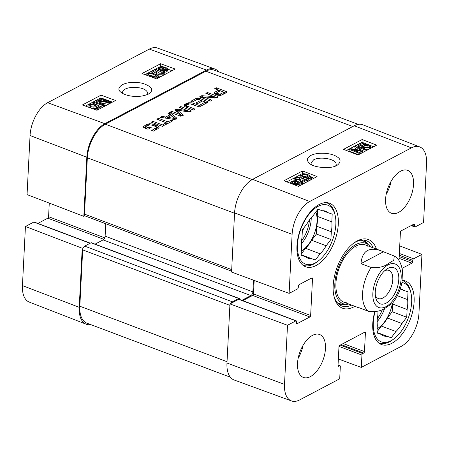 <?xml version="1.0" encoding="UTF-8"?>
<svg xmlns="http://www.w3.org/2000/svg" width="449" height="449" viewBox="0 0 449 449"><rect width="100%" height="100%" fill="white"/><g stroke="black" fill="none" stroke-linecap="round" stroke-linejoin="round"><path stroke-width="0.67" d="M22.45 285.592A26.895 14.329 110.7 0 0 29.269 302.093L86.202 324.229A27.524 14.66 -69.3 0 1 79.226 307.341L82.218 248.235L25.441 226.492L22.45 285.592L79.226 307.341M90.821 324.627A27.524 14.66 -69.3 0 1 86.202 324.229M214.903 69.023L157.526 48.065A26.895 14.329 110.7 0 0 149.337 49.087L47.656 102.698A26.895 14.329 110.7 0 0 30.055 135.503L27.058 194.602L83.834 216.351L86.831 157.251A27.524 14.66 -69.3 0 1 104.842 123.677L206.523 70.066A27.524 14.66 -69.3 0 1 214.903 69.023A27.524 14.66 -69.3 0 1 218.635 71.778M25.441 226.492L33.815 222.075A1.224 0.651 -69.3 0 1 34.191 222.031L90.294 243.178M83.312 247.663L82.218 248.235M37.868 223.417L47.785 218.192A1.224 0.651 110.7 0 0 48.587 216.699L49.272 203.111M83.834 216.351L84.928 215.778M101.031 95.137L115.567 100.469L96.945 110.286L82.408 104.954L101.031 95.137L100.913 97.893L85.422 106.059M160.624 63.719L175.161 69.051L156.538 78.872L142.002 73.535L160.624 63.719L160.506 66.474L145.016 74.641M148.26 94.15L149.422 93.448C154.041 89.677 151.616 86.264 142.142 83.211C134.425 81.684 127.836 82.161 122.358 84.653C118.317 87.465 117.812 89.974 120.848 92.168C122.931 93.914 126.096 95.171 130.333 95.94C136.743 97.046 142.72 96.451 148.26 94.15M122.869 93.544L122.538 92.197C123.054 89.542 126.304 87.925 132.281 87.347C141.519 87.297 146.683 89.272 147.777 93.269L147.3 94.604M162.443 70.1L161.915 68.877L160.074 69.309M172.029 70.701L167.786 69.146M161.348 66.783L160.506 66.474M112.435 102.119L100.913 97.893M94.891 103.77L94.037 104.314L90.771 104.398L90.255 104.999L91.568 106.099L95.356 106.071L95.772 105.004L96.776 104.611L101.031 106.817L97.332 108.765L96.193 108.349L99.162 106.783L96.967 105.616L96.165 106.581C94.616 107.289 92.797 107.311 90.709 106.654L89.014 105.504L89.794 104.045L94.891 103.77L94.823 105.425L93.964 105.97L90.704 106.054M97.562 107.625L96.894 107.272L96.092 108.237L92.791 108.765M89.138 107.423L88.891 105.049L88.941 107.159M108.243 104.331L101.816 103.152M102.726 107.238L99.723 106.138M96.187 104.842L94.868 104.353M97.427 102.765L96.619 102.204L96.687 100.554L97.573 100.088L107.985 101.974L99.734 98.948L100.683 98.449L110.375 102.002L108.894 102.787L98.471 100.862L104.583 105.055L103.259 105.756L93.566 102.198L94.515 101.698L102.625 104.673L96.687 100.554M165.939 69.848L163.571 69M155.831 76.981L153.945 76.184L149.147 75.303M148.406 75.887L146.806 74.36L147.586 73.501L150.275 72.979L154.956 74.034L158.261 76.274L158.183 78.003M161.769 73.933L161.775 72.25L162.841 71.801L164.205 73.064L163.223 74.102L158.211 74.343C157.099 74.102 156.488 73.221 156.375 71.7L155.955 70.257L152.306 72.182L151.161 71.761L156.084 69.168L156.802 69.528L159.182 73.855L162.263 73.731L162.819 73.125L161.775 72.25M164.609 71.413L163.806 71.458L163.503 70.751L160.4 70.139L158.362 68.456L159.294 67.367L161.775 66.738L161.483 66.059L162.28 66.009L162.589 66.727L165.732 67.322L167.791 69.023L166.826 70.117L164.317 70.74L164.536 73.069L164.205 73.086L164.104 74.882M161.399 76.308L158.222 76.027M156.6 74.714L155.887 71.913L153.03 73.417M161.881 72.227L160.327 71.795L158.295 70.106L158.362 68.456M167.791 69.023L167.718 70.673L166.753 71.773L164.244 72.39M158.261 76.274L157.476 77.133L152.031 77.217M156.791 76.56L156.819 75.982L156.505 76.768C155.859 77.351 154.035 77.127 151.044 76.1L148.164 74.338L148.563 73.861C149.203 73.277 151.021 73.501 154.013 74.534L156.926 76.285M151.105 73.041L151.161 71.761M152.262 73.232L152.306 72.182M155.887 71.913L155.955 70.257M163.279 70.229L161.135 69.73L159.49 68.405L160.141 67.659L161.982 67.221L163.279 70.229M164.104 70.252L162.807 67.232L164.985 67.726L166.674 69.051L165.995 69.82L164.104 70.252M161.455 66.772L161.483 66.059M163.447 72.104L163.503 70.751M163.773 72.328L163.806 71.458M163.806 69.051L163.879 67.395M161.915 68.877L161.982 67.221M160.938 69L161.011 67.35M110.319 103.236L110.375 102.002M99.667 100.464L99.734 98.948M93.51 103.483L93.566 102.198M103.208 106.985L103.259 105.756M104.527 106.29L104.583 105.055M108.838 104.016L108.894 102.787M95.923 105.408L95.772 105.004L95.738 105.801M93.964 105.97L94.037 104.314M96.894 107.272L96.967 105.616M96.125 109.988L96.193 108.349M97.27 110.117L97.332 108.765M100.974 108.164L101.031 106.817M326.041 202.617A33.338 17.758 -69.3 0 1 326.962 202.909A33.338 17.758 -69.3 0 1 334.797 213.803L335.173 215.469A31.503 16.781 -69.3 0 1 317.903 261.279A31.503 16.781 -69.3 0 1 297.418 246.714A31.503 16.781 -69.3 0 1 318.088 206.338A31.503 16.781 -69.3 0 1 335.173 215.469M317.903 261.279L316.523 262.283A33.338 17.758 -69.3 0 1 303.445 265.297A33.338 17.758 -69.3 0 1 302.559 264.91M402.775 280.659L402.287 280.479A33.338 17.758 -69.3 0 1 402.775 280.659A33.338 17.758 -69.3 0 1 410.611 291.553L410.987 293.219A31.503 16.781 -69.3 0 1 393.717 339.034A31.503 16.781 -69.3 0 1 375.044 311.808M393.717 339.034L392.336 340.033A33.338 17.758 -69.3 0 1 379.259 343.047A33.338 17.758 -69.3 0 1 378.372 342.66M311.342 164.514L310.989 163.015L313.587 159.855C319.677 156.269 334.971 158.744 336.043 163.515L336.206 164.502L335.712 165.917M339.697 304.888A34.865 18.572 110.7 0 0 345.36 304.237M367.916 244.379A34.865 18.572 110.7 0 0 364.1 240.153M370.397 246.81A32.261 17.185 110.7 0 0 368.253 244.638A32.261 17.185 110.7 0 0 338.411 267.436A32.261 17.185 110.7 0 0 345.781 304.265A32.261 17.185 110.7 0 0 348.822 304.046M367.608 246.164A30.583 16.293 110.7 0 0 339.315 267.778A30.583 16.293 110.7 0 0 346.302 302.693M356.158 247.427A30.583 16.293 110.7 0 0 355.737 246.153M302.306 231.611A15.704 8.363 110.7 0 0 303.664 228.131M301.122 255.043L305.466 256.676L301.116 255.2L301.504 247.455A25.077 13.358 -69.3 0 1 302.009 237.555L302.401 229.809L307.144 223.535A25.077 13.358 -69.3 0 1 313.2 215.526L317.943 209.256L322.292 210.733A25.077 13.358 -69.3 0 1 325.503 211.182A25.077 13.358 -69.3 0 1 327.849 212.624L332.198 214.1L331.805 221.845L317.275 216.367L317.611 209.694M322.786 210.716L327.849 212.624M316.769 226.268L331.3 231.746L330.907 239.491L316.377 234.013L316.769 226.268A25.077 13.358 -69.3 0 0 317.275 216.367M301.167 254.128L305.578 248.297L320.109 253.775L315.366 260.044L301.139 254.678M315.366 260.044L301.133 254.841M330.907 239.491L326.17 245.766L311.634 240.288L316.377 234.013M331.805 221.845A25.077 13.358 -69.3 0 1 331.3 231.746M326.17 245.766A25.077 13.358 -69.3 0 1 320.109 253.775M311.017 258.568A25.077 13.358 -69.3 0 1 307.812 258.119A25.077 13.358 -69.3 0 1 305.466 256.676M311.634 240.288A25.077 13.358 -69.3 0 1 305.578 248.297M315.843 212.029A24.465 13.032 -69.3 0 1 301.33 250.991M400.182 289.061L408.012 291.85L407.619 299.601L397.354 295.728M392.583 304.018L407.114 309.496L406.727 317.241L392.19 311.763L392.583 304.018A25.077 13.358 -69.3 0 0 392.774 302.935M376.98 331.878L381.392 326.047L395.923 331.525L391.18 337.794L376.952 332.428M376.936 332.793L381.28 334.432L376.93 332.95L377.317 325.205A25.077 13.358 -69.3 0 1 377.822 315.305L378.03 311.135M391.18 337.794L376.947 332.591M406.727 317.241L401.984 323.516L387.448 318.038L392.19 311.763M401.945 282.477A31.503 16.781 -69.3 0 1 410.987 293.219M407.619 299.601A25.077 13.358 -69.3 0 1 407.114 309.496M401.984 323.516A25.077 13.358 -69.3 0 1 395.923 331.525M386.83 336.318A25.077 13.358 -69.3 0 1 383.626 335.869A25.077 13.358 -69.3 0 1 381.28 334.432M400.328 288.64A25.077 13.358 -69.3 0 1 401.316 288.931A25.077 13.358 -69.3 0 1 403.662 290.374M387.448 318.038A25.077 13.358 -69.3 0 1 381.392 326.047M392.342 303.462A24.465 13.032 -69.3 0 1 377.143 328.741M370.537 146.054L369.757 147.541L364.661 147.755L365.52 147.21L368.781 147.165L369.297 146.565L367.989 145.414L364.201 145.403L363.785 146.486L362.781 146.879L358.532 144.572L362.231 142.619L363.37 143.063L360.401 144.629L362.596 145.846L363.398 144.87C364.947 144.168 366.76 144.163 368.848 144.859L370.537 146.054L370.515 148.4M368.444 147.311L363.741 147.306M363.639 146.065L363.69 148.131L363.224 148.31M362.708 148.114L362.781 146.879M359.975 147.053L358.431 146.217L358.532 144.572M361.872 145.442L363.269 144.707L363.37 143.063M364.599 148.844L364.661 147.755M368.045 149.702L365.969 149.719M349.187 149.382L350.669 148.602L361.08 150.69L354.979 146.329L356.304 145.633L365.986 149.382L365.037 149.882L356.933 146.744L362.865 151.027L361.978 151.493L351.578 149.438L359.817 152.632L358.874 153.131L349.187 149.382L349.092 151.027L358.571 154.697M357.724 150.011L354.884 147.974L354.979 146.329M365.901 150.83L365.986 149.382M364.953 151.33L365.037 149.882M364.74 151.448L361.95 150.364M362.781 152.475L362.865 151.027M361.894 152.946L361.978 151.493M361.625 153.087L359.812 152.727M359.733 154.08L359.817 152.632M358.785 154.579L358.874 153.131M298.299 184.045L295.964 183.147M295.218 181.357L297.361 181.896L299.006 183.276L298.349 184.023L296.508 184.449L295.218 181.357M294.392 181.329L295.683 184.427L293.506 183.894L291.828 182.518L292.501 181.744L294.392 181.329L294.297 182.973L292.406 183.388M294.847 184.298L294.297 182.973M293.848 180.857L293.887 180.128L294.69 180.094L294.993 180.824L298.097 181.48L300.128 183.243L299.197 184.331L296.716 184.943L297.008 185.639L296.576 185.662M300.128 183.243L300.027 184.887L299.096 185.976L297.951 186.402M296.132 185.493L295.908 184.949L294.14 184.719M295.88 185.392L295.908 184.949M291.626 183.748L290.711 182.53L291.676 181.43L294.179 180.824L293.887 180.128M307.408 179.892L302.413 182.524L301.683 182.142L299.275 177.63L296.149 177.72L295.588 178.332L296.649 179.258L295.56 179.712L294.185 178.376L295.178 177.321L300.258 177.136C301.386 177.394 302.003 178.315 302.121 179.892L302.542 181.396L306.246 179.443L307.408 179.892L307.312 181.536L302.317 184.169L302.413 182.524M302.317 184.169L301.588 183.787L301.683 182.142M301.588 183.787L299.18 179.274L296.054 179.364M296.357 180.986L296.649 179.258M295.493 180.868L295.56 179.712M294.089 180.122L294.185 178.376M301.677 175.452L301.992 174.639C302.648 174.038 304.495 174.291 307.526 175.396L310.444 177.265L310.046 177.748C309.395 178.343 307.548 178.09 304.517 176.985L301.571 175.127M309.456 177.944L307.43 177.041L302.503 176.081M301.01 174.251C302.553 173.37 305.045 173.589 308.485 174.897L311.825 177.26L311.034 178.13L308.306 178.646L303.558 177.49L300.207 175.121L301.01 174.251M311.825 177.26L311.729 178.904L310.938 179.774L307.385 180.217M305.522 179.825L301.79 178.405M300.179 177.108L300.207 175.121M314.008 178.191L311.819 177.344M302.62 173.78L302.037 173.875M300.342 174.773L296.323 176.889M294.387 177.911L286.832 181.896M358.044 154.972L343.519 149.349L362.147 139.532L376.666 145.156L358.044 154.972M373.602 146.772L369.679 145.252M367.894 144.561L361.984 142.277L346.426 150.477M362.147 139.532L361.984 142.277M298.45 186.391L283.925 180.767L302.553 170.951L317.073 176.575L298.45 186.391M302.553 170.951L302.39 173.69M310.843 155.427C306.835 157.863 306.341 160.422 309.355 163.116C312.061 167.337 331.637 169.896 337.889 164.727C341.201 161.449 340.696 158.682 336.374 156.437C332.092 153.39 318.695 151.537 310.843 155.427M419.731 146.907L362.798 124.771A27.524 14.66 110.7 0 0 354.267 125.759L252.585 179.364A27.524 14.66 110.7 0 0 234.569 212.938L231.577 272.043L289.122 293.382L292.114 234.283A26.895 14.329 -69.3 0 1 309.715 201.478L411.396 147.873A26.895 14.329 -69.3 0 1 419.731 146.907A26.895 14.329 -69.3 0 1 426.55 163.408L423.559 222.508L415.185 226.925A1.224 0.651 110.7 0 1 414.809 226.97A1.224 0.651 110.7 0 1 414.5 226.217L414.567 224.842A1.224 0.651 -69.3 0 0 414.253 224.09A1.224 0.651 -69.3 0 0 413.877 224.135L401.215 230.808A1.224 0.651 -69.3 0 0 400.413 232.301L398.981 260.555M386.224 194.192A22.938 12.218 110.7 0 0 391.107 181.222M298.153 358.341A22.938 12.218 110.7 0 0 303.041 345.371M226.97 363.028A27.524 14.66 110.7 0 0 234.097 379.977L291.474 400.935A26.895 14.329 -69.3 0 1 284.509 384.372L287.506 325.272L229.961 303.928L226.97 363.028L284.509 384.372M229.961 303.928L238.716 299.315A1.224 0.651 -69.3 0 1 239.093 299.27L296.25 320.816A1.224 0.651 110.7 0 0 295.874 320.861L287.506 325.272M242.769 300.656L252.686 295.425A1.224 0.651 110.7 0 0 253.489 293.932L254.173 280.423M316.079 265.527A33.95 18.083 -69.3 0 1 305.651 266.779A33.95 18.083 -69.3 0 1 300.701 228.636A33.95 18.083 -69.3 0 1 329.6 203.251A33.95 18.083 -69.3 0 1 337.132 232.672A33.95 18.083 -69.3 0 1 316.079 265.527M402.304 280.378A33.95 18.083 -69.3 0 1 405.413 281.001A33.95 18.083 -69.3 0 1 412.945 310.422A33.95 18.083 -69.3 0 1 391.893 343.277A33.95 18.083 -69.3 0 1 381.465 344.535A33.95 18.083 -69.3 0 1 374.735 311.853M310.45 376.582A22.938 12.218 -69.3 0 1 303.406 377.429A22.938 12.218 -69.3 0 1 300.061 351.657A22.938 12.218 -69.3 0 1 319.587 334.499A22.938 12.218 -69.3 0 1 324.678 354.379A22.938 12.218 -69.3 0 1 310.45 376.582M398.521 212.433A22.938 12.218 -69.3 0 1 391.472 213.281A22.938 12.218 -69.3 0 1 388.132 187.508A22.938 12.218 -69.3 0 1 407.653 170.351A22.938 12.218 -69.3 0 1 412.743 190.23A22.938 12.218 -69.3 0 1 398.521 212.433M353.38 243.386A34.865 18.572 -69.3 0 1 355.664 242.005A34.865 18.572 -69.3 0 1 366.373 240.72A34.865 18.572 -69.3 0 1 373.209 247.87M351.634 305.107A34.865 18.572 -69.3 0 1 341.779 305.965A34.865 18.572 -69.3 0 1 333.781 295.38M376.43 249.083A36.7 19.548 110.7 0 0 357.202 240.905A36.7 19.548 110.7 0 0 354.076 242.864A36.7 19.548 110.7 0 0 333.961 296.239A36.7 19.548 110.7 0 0 354.856 306.319M291.474 400.935A26.895 14.329 -69.3 0 0 299.663 399.913L339.702 378.804L340.331 366.451A1.224 0.651 110.7 0 0 340.016 365.699A1.224 0.651 110.7 0 0 339.64 365.744L338.709 366.232A1.224 0.651 -69.3 0 1 338.333 366.277A1.224 0.651 -69.3 0 1 338.018 365.525L338.967 346.836A1.224 0.651 -69.3 0 1 339.77 345.343L364.723 332.187A1.224 0.651 -69.3 0 1 365.099 332.142A1.224 0.651 -69.3 0 1 365.413 332.894L364.465 351.584A1.224 0.651 -69.3 0 1 363.662 353.077L362.73 353.571A1.224 0.651 110.7 0 0 361.933 355.058L361.305 367.411L338.35 358.992M399.728 245.889L421.942 254.398L418.945 313.497A26.895 14.329 -69.3 0 1 401.344 346.302L361.305 367.411M421.942 254.398L413.574 258.809A1.224 0.651 110.7 0 0 412.771 260.302L412.704 261.677A1.224 0.651 -69.3 0 1 411.901 263.17L402.136 268.317M289.122 293.382L297.491 288.971A1.224 0.651 110.7 0 0 298.293 287.478L298.361 286.103A1.224 0.651 -69.3 0 1 299.163 284.615L311.825 277.937A1.224 0.651 -69.3 0 1 312.201 277.892A1.224 0.651 -69.3 0 1 312.515 278.644L310.646 315.479A1.224 0.651 -69.3 0 1 309.849 316.972L297.182 323.645A1.224 0.651 -69.3 0 1 296.806 323.69A1.224 0.651 -69.3 0 1 296.492 322.938L296.565 321.568A1.224 0.651 110.7 0 0 296.25 320.816M145.684 126.579L148.002 127.769L149.607 126.921L151.19 127.522L147.968 129.217L142.675 126.932L146.84 124.435L149.725 123.711L152.834 124.019L156.875 125.417L158.065 126.034L159.081 127.482L157.683 128.841L153.412 131.091L151.734 130.457L156.443 127.589L156.033 126.786L153.9 125.771L151.268 124.99L149.175 124.94L145.684 126.579L145.555 128.307M156.089 129.682L156.443 127.589M155.556 128.442L155.477 130.002M158.065 126.034L157.981 127.684L158.626 128.201M156.875 125.417L156.791 127.067L157.981 127.684M155.421 126.517L156.791 127.067M154.248 124.418L154.175 125.877M152.834 124.019L152.767 125.378M149.725 123.711L149.669 124.884M148.333 123.896L148.265 125.215M146.84 124.435L146.761 125.995M143.18 126.365L143.13 127.376M143.798 127.645L145.628 126.68L145.543 128.33M149.607 126.921L149.534 128.392M148.002 127.769L147.929 129.205M145.925 126.983L145.852 128.42M145.79 126.921L145.717 128.369M166.31 122.773L156.796 119.187L158.418 118.334L167.932 121.92L171.288 120.152L172.966 120.781L164.62 125.181L162.942 124.547L166.31 122.773L166.231 124.334M171.288 120.152L171.209 121.707M167.932 121.92L167.853 123.475M158.418 118.334L158.345 119.771M166.298 122.987L167.752 123.531M180.818 114.59L175.402 110.476L174.829 109.882L175.29 109.326L177.181 109.073L188.097 110.864L179.151 107.401L180.773 106.548L190.623 110.258L191.296 111.055L190.836 111.475L189.231 111.93L187.755 111.801L177.411 110.123L183.366 115.191L182.765 115.73L179.903 115.909L170.053 112.199L171.681 111.341L180.824 114.697L180.751 116.095M180.678 114.731L180.61 116.067M180.335 114.652L180.268 115.999M171.681 111.341L171.608 112.783M182.838 114.388L182.771 115.724M177.411 110.123L177.507 112.054L180.268 114.147M180.722 114.495L182.502 115.848M177.327 111.773L177.406 110.235M190.623 110.258L190.556 111.616M180.773 106.548L180.7 107.979M188.125 110.998L190.168 111.767M188.08 110.746L188.047 111.846M187.85 110.881L187.805 111.807M177.181 109.073L177.102 110.723L177.776 110.83M176.552 109.028L176.468 110.678L177.102 110.723M175.772 110.763L176.468 110.678M175.29 109.326L175.233 110.353M223.995 92.23L220.386 90.765L217.03 92.533L216.659 93.106L219.746 94.245L223.933 92.382L223.855 93.953M223.849 92.438L223.77 93.998M221.031 93.925L220.964 95.323M220.897 93.981L220.829 95.356M220.588 94.11L220.521 95.413M219.746 94.245L219.684 95.469M218.77 94.11L218.708 95.401M217.911 93.83L217.844 95.233M217.731 93.762L217.658 95.182M217.557 93.689L217.484 95.132M217.17 93.51L217.097 95.014M216.794 92.702L216.575 94.756L217.086 95.16M216.71 94.352L216.575 94.756L216.71 94.352M223.989 92.314L223.849 94.032M226.195 91.489L226.824 91.994L226.285 92.668L221.8 95.02L219.819 95.474L216.222 94.711L213.904 93.156L214.673 92.258L218.708 90.131L214.74 88.638L216.362 87.785L226.195 91.489L226.133 92.752M226.47 91.63L226.425 92.595M216.362 87.785L216.289 89.222M218.697 90.344L220.145 90.889M223.995 92.342L225.695 92.982M218.708 90.131L218.629 91.691M214.673 92.258L214.588 93.908L216.715 92.786M196.684 98.157L198.66 98.011L208.173 101.822L207.578 102.535L202.061 105.442L200.383 104.813L205.305 102.063L202.651 100.941L197.549 103.629L195.871 102.995L200.972 100.307L198.351 99.319L197.094 99.459L192.498 101.884L190.819 101.25L196.684 98.157L196.606 99.717M200.972 100.307L200.894 101.867M205.305 102.063L204.952 104.005M205.03 102.361L204.952 103.915M207.309 101.233L207.23 102.714M200.961 100.52L202.409 101.064M205.3 102.153L207.051 102.815M198.66 98.011L198.587 99.409M197.745 97.916L197.678 99.24M196.988 98.039L196.909 99.555M203.565 96.945L211.95 100.228L210.379 101.059L200.636 97.388L199.766 96.703L201.259 95.789L202.662 95.738L214.212 96.636L205.844 93.325L207.421 92.5L217.215 96.193L218.034 96.855L217.423 97.455L215.178 97.843L203.767 96.922L203.476 98.454M217.215 96.193L217.142 97.585M207.421 92.5L207.348 93.892M214.246 96.754L216.794 97.714M214.235 96.619L214.179 97.764M214.24 96.546L214.156 97.759M214.094 96.647L214.038 97.753M213.746 96.636L213.69 97.725M202.662 95.738L202.578 97.388L203.492 97.461M201.259 95.789L201.174 97.439L202.578 97.388M200.338 96.12L200.282 97.203M203.622 97.091L203.549 98.483M174.06 118.384L174.352 118.227L171.018 115.606L167.713 117.346L174.06 118.384L174.004 119.417M167.713 117.346L167.657 118.441M174.352 118.227L174.319 119.445M176.496 117.891L176.884 118.519L176.339 119.114L173.668 119.383L160.366 117.301L162.078 116.403L165.788 117.004L169.924 114.821L167.977 113.294L169.683 112.396L176.496 117.891L176.435 119.047M169.683 112.396L169.599 114.04L176.03 119.232M169.2 114.254L169.599 114.04M169.924 114.821L169.857 116.218M165.788 117.004L165.726 118.143M166.456 118.255L167.702 117.599M162.078 116.403L162.016 117.559M164.014 125.501L162.398 126.354L151.201 122.134L152.823 121.281L164.014 125.501M152.823 121.281L152.75 122.717M186.795 104.886L186.543 105.56L187.16 106.116L195.057 109.135L193.435 109.988L184.848 106.632L184.062 105.779L184.107 105.15L185.858 103.753L188.636 102.759L192.054 102.832L200.905 106.048L199.289 106.907L189.944 103.764L186.795 104.886L186.599 107.412M193.648 103.315L193.575 104.752M192.054 102.832L191.987 104.157M190.034 102.63L189.978 103.764M188.636 102.759L188.574 103.966M187.486 103.051L187.418 104.449M185.858 103.753L185.774 105.403L186.75 104.937M184.561 104.589L184.483 106.239L185.774 105.403M184.062 105.779L184.107 105.15L184.073 105.801M187.16 106.116L187.081 107.597M186.711 106.536L186.458 107.204L186.711 106.536M358.179 124.373L214.381 70.173A27.524 14.66 110.7 0 0 205.923 71.189L105.358 124.205A27.524 14.66 110.7 0 0 87.347 157.779L84.491 214.134A3.059 1.628 110.7 0 0 85.276 216.014L231.622 271.174M241.882 300.319L250.868 295.582A3.059 1.628 110.7 0 0 252.871 291.85L253.461 280.159M231.055 303.35A3.059 1.628 -69.3 0 1 232.425 301.829L238.756 298.49A1.224 0.651 -69.3 0 1 239.132 298.445A1.224 0.651 -69.3 0 1 239.446 299.197L239.435 299.399M105.756 223.731L105.128 236.163A3.059 1.628 -69.3 0 1 103.124 239.889L95.07 244.138M239.132 298.445L91.388 242.752A1.224 0.651 110.7 0 0 91.012 242.797L84.681 246.136A3.059 1.628 110.7 0 0 82.683 249.869L79.827 306.218A27.524 14.66 110.7 0 0 86.876 323.14L230.365 377.222M384.546 270.842A15.036 8.009 -69.3 0 1 388.929 270.41A15.036 8.009 -69.3 0 1 392.269 283.442A15.036 8.009 -69.3 0 1 382.941 297.996A15.036 8.009 -69.3 0 1 378.322 298.551A15.036 8.009 -69.3 0 1 375.319 295.335M386.14 303.126A19.318 10.293 110.7 0 0 398.813 278.363A19.318 10.293 110.7 0 0 386.252 269.428A19.318 10.293 110.7 0 0 375.661 297.524A19.318 10.293 110.7 0 0 386.14 303.126M359.307 307.829L368.915 311.449C376.167 312.089 381.802 310.843 385.82 307.717L392.544 303.221C397.242 297.21 400.379 290.273 401.962 282.41L402.523 270.758C401.12 262.951 398.375 258.052 394.295 256.07L393.762 260.246L388.048 263.737C384.03 266.863 378.395 268.104 371.143 267.469L360.974 263.636C362.113 251.165 368.601 246.815 380.438 250.593L394.295 256.076M360.974 263.636L383.317 251.85M86.831 157.251L30.055 135.503M104.842 123.677L47.656 102.698M206.523 70.066L149.337 49.087M90.086 243.291L33.815 222.075M103.837 239.317L47.785 218.192M104.735 237.863L48.587 216.699M157.425 78.407L157.476 77.133M153.945 76.184L154.013 74.534M148.512 74.921L148.563 73.861M156.303 73.355L156.375 71.7M158.149 75.859L158.211 74.343M163.167 75.376L163.223 74.102M166.753 71.773L166.826 70.117M160.327 71.795L160.4 70.139M161.881 72.205L161.949 70.572M164.918 69.382L164.985 67.726M160.074 69.23L160.141 67.659M100.228 102.052L100.262 101.199M90.647 107.979L90.709 106.654M96.092 108.237L96.165 106.581M90.72 105.689L90.771 104.398M367.473 244.043A34.624 18.443 110.7 0 0 363.572 240.103M339.27 304.585A34.624 18.443 110.7 0 0 344.798 304.197M368.253 244.638L364.695 241.927A33.557 17.876 110.7 0 0 361.03 240.187M337.412 302.834A33.557 17.876 110.7 0 0 341.313 303.951L345.781 304.265M309.445 219.92A23.241 12.381 -69.3 0 1 301.515 240.961M311.252 217.608A24.465 13.032 -69.3 0 1 301.346 243.886M382.486 309.395A23.241 12.381 -69.3 0 1 377.328 318.711M384.692 308.311A24.465 13.032 -69.3 0 1 377.16 321.636M367.894 147.059L367.989 145.414M364.105 147.048L364.201 145.403M369.684 148.838L369.757 147.541M359.896 150.449L359.93 149.882M297.266 183.54L297.361 181.896M292.411 183.355L292.501 181.744M299.096 185.976L299.197 184.331M297.962 186.2L298.046 184.758M300.622 181.744L300.718 180.1M299.18 179.274L299.275 177.63M296.076 178.988L296.149 177.72M301.93 175.711L301.992 174.639M307.43 177.041L307.526 175.396M310.938 179.774L311.034 178.13M308.21 180.29L308.306 178.646M303.462 179.134L303.558 177.49M354.267 125.759L411.396 147.873M252.585 179.364L309.715 201.478M364.229 332.445L365.413 332.894M343.159 343.552L364.465 351.584M341.173 344.602L363.662 353.077M340.241 345.09L362.73 353.571M339.034 346.426L361.933 355.058M338.041 365.138L339.64 365.744M338.08 365.997L338.709 366.232M413.383 224.393L414.567 224.842M411.834 225.213L414.5 226.217M399.341 253.444L413.574 258.809M399.251 255.206L412.771 260.302M399.183 256.581L412.704 261.677M399.094 258.343L411.901 263.17M311.331 278.195L312.515 278.644M253.489 293.932L310.646 315.479M252.686 295.425L309.849 316.972M296.553 323.409L297.182 323.645M238.716 299.315L295.874 320.861M234.569 212.938L292.114 234.283M155.506 124.867L155.427 126.438M187.525 110.836L187.48 111.75M177.86 109.18L177.815 110.112M199.378 98.241L199.305 99.678M186.559 103.41L186.475 105.06M185.207 104.123L185.128 105.773M188.086 106.508L188.013 107.945M187.631 106.323L187.559 107.771M105.358 124.205L252.22 179.561M205.923 71.189L352.779 126.545M87.347 157.779L234.558 213.269M84.491 214.134L231.701 269.619M105.128 236.163L252.871 291.85M103.124 239.889L250.868 295.582M91.012 242.797L238.756 298.49M84.681 246.136L232.425 301.829M82.683 249.869L229.888 305.354M79.827 306.218L227.037 361.709M401.17 278.296A23.241 12.381 -69.3 0 1 385.96 306.65A23.241 12.381 -69.3 0 1 372.861 293.219A23.241 12.381 -69.3 0 1 388.076 264.865A23.241 12.381 -69.3 0 1 401.17 278.296M368.915 311.449A30.583 16.293 -69.3 0 1 371.143 267.469M146.806 74.36L146.767 75.286M326.962 202.909L326.182 202.617M303.445 265.297L302.665 265.005M379.259 343.047L378.485 342.755M290.711 182.53L290.66 183.372M338.046 364.958L340.016 365.699M411.132 225.583L414.809 226.97M177.316 111.835L177.4 110.19M188.086 111.852L188.137 110.813M180.767 116.302L180.852 114.652M216.553 94.604L216.637 92.954M223.916 93.925L223.995 92.281M214.167 98.236L214.252 96.586M203.431 98.645L203.515 96.995M174.324 119.967L174.408 118.317M186.442 106.997L186.526 105.347M380.438 250.593L365.351 244.907M358.863 307.829L343.777 302.143"/></g></svg>
